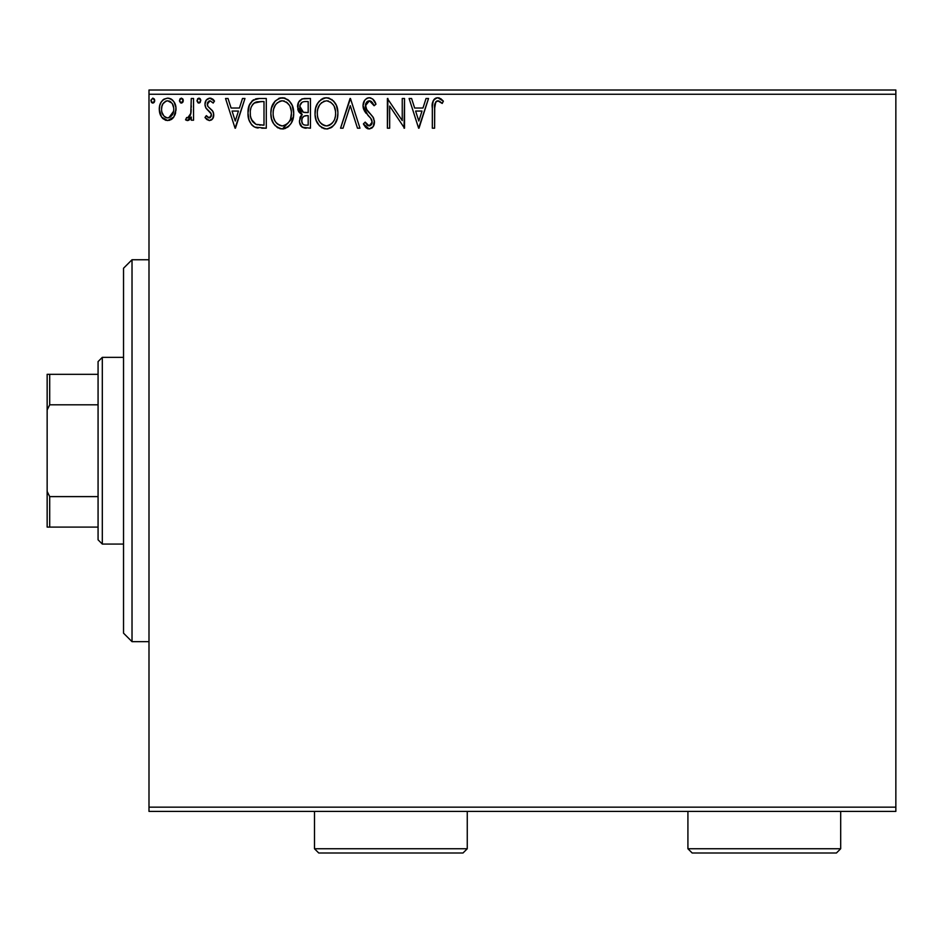 <?xml version="1.0" encoding="UTF-8"?>
<svg xmlns="http://www.w3.org/2000/svg" width="943" height="943" viewBox="0 0 943 943"><rect width="100%" height="100%" fill="white"/><g stroke="black" fill="none" stroke-linecap="round" stroke-linejoin="round"><path stroke-width="1.41" d="M148.994 811.404L895.85 811.404L148.994 811.404L148.994 94.253L895.85 94.253L895.85 807.161L148.994 807.161L148.994 811.404M173.818 116.991L175.516 113.313L175.917 107.361L173.995 101.927L171.331 99.145L167.654 98.119L163.964 99.145L161.312 101.927L159.756 105.463L159.308 110.307L160.499 115.235L162.667 118.453L165.815 120.339L169.492 120.339L172.64 118.441L173.818 116.991L176.035 109.294C176.093 103.129 173.3 99.404 167.654 98.119C162.007 99.404 159.214 103.129 159.273 109.294L161.501 117.003L167.654 120.586L173.818 116.991M191.264 98.496L193.551 98.496L191.264 98.496L190.745 113.985L189.484 116.849L187.987 117.887L186.643 117.533L185.559 119.844L188.647 120.244L191.264 117.003L191.264 120.209L193.551 120.209L193.551 98.496L193.551 120.209L193.551 98.496L191.264 98.496L190.91 113.243L187.669 117.922L186.643 117.533L185.559 119.844L187.292 120.586L191.264 117.003L191.264 120.209L193.551 120.209L191.264 120.209M209.381 120.586L212.705 118.688L213.696 114.032L212.458 110.685L207.802 106.347L207.436 103.058L210.053 100.783L213.189 103.07L214.497 101.054L212.517 98.968L209.794 98.119L206.152 100.217L204.973 104.39L205.998 108.197L211.303 113.973L211.315 116.001L210.195 117.627L208.32 117.686L206.317 115.635L204.973 117.498L206.847 119.549L209.381 120.586L204.973 117.498L209.381 120.586C212.34 119.973 213.79 118.075 213.731 114.893L213 111.545L207.802 106.347L207.26 104.272L210.053 100.783L213.189 103.07L214.497 101.054L209.794 98.119C206.564 98.803 204.949 100.901 204.973 104.39L205.727 107.738L210.902 113.03L211.444 114.999L209.24 117.922L206.317 115.635L204.973 117.498L206.317 115.635L206.882 116.413L206.317 115.635M256.779 98.697L259.384 98.496L252.995 100.182L249.353 105.286L248.009 112.971L248.999 119.891L251.498 124.594L254.716 127.128L266.291 128.201L266.291 98.496L259.384 98.496C251.463 99.581 247.667 104.402 248.009 112.971C247.667 119.066 249.907 123.781 254.716 127.128L266.291 128.201L266.291 98.496L266.291 128.201L261.777 128.201M304.53 98.496L310.459 98.496L302.267 98.862L298.471 102.469L297.788 109.282L299.179 112.288L302.208 114.516L300.063 117.345L299.509 122.272L302.137 127.211L310.459 128.201L310.459 98.496L310.459 128.201L310.459 98.496L304.53 98.496C299.886 99.215 297.552 102.021 297.517 106.924L302.208 114.516L299.426 120.845C299.461 125.525 301.736 127.977 306.263 128.201L305.638 128.189M343.04 128.201L340.553 128.201L350.065 98.496L340.553 128.201L343.04 128.201L350.266 105.663L357.48 128.201L359.967 128.201L350.454 98.496L359.967 128.201L350.454 98.496L340.553 128.201L343.04 128.201L350.266 105.663L357.48 128.201L359.967 128.201L357.48 128.201M402.248 98.496L402.248 120.598L387.396 98.496L387.396 128.201L389.671 128.201L389.671 106.052L404.523 128.201L404.523 98.496L402.248 98.496L404.523 98.496L402.248 98.496L402.248 120.598L387.396 98.496L387.396 128.201L389.671 128.201L389.671 106.052L404.523 128.201L404.523 98.496L404.052 128.201M434.617 108.445L435.796 101.785L438.566 100.901L442.208 103.447L443.375 101.16L440.935 98.815L437.764 97.73L435.371 98.331L433.297 100.63L432.354 106.158L432.33 128.201L434.617 128.201L434.617 108.445C433.921 104.803 434.982 102.245 437.788 100.783L442.208 103.447L443.375 101.16L437.764 97.73C433.226 99.274 431.411 102.752 432.33 108.139L432.33 128.201L434.617 128.201L434.723 105.015M426.036 98.496L428.523 98.496L418.998 128.201L428.523 98.496L426.036 98.496L422.983 108.021L414.637 108.021L411.584 98.496L409.097 98.496L418.621 128.201L428.523 98.496L426.036 98.496L422.983 108.021L414.637 108.021L411.584 98.496L409.097 98.496L418.621 128.201L409.097 98.496L411.584 98.496M369.291 97.73L366.603 98.485L364.611 100.453L363.02 105.769L364.493 111.05L370.776 118.323L372.072 121.117L371.424 124.688L369.833 125.843L367.192 125.101L365.189 122.107L363.397 123.934L365.601 127.293L369.137 128.967L373.169 126.645L374.371 120.857L372.803 116.779L366.049 108.728L365.648 103.777L366.98 101.75L369.456 100.783L372.414 102.587L374.112 105.734L375.962 104.225L372.709 99.015L369.291 97.73C365.153 98.638 363.067 101.325 363.02 105.769L367.959 115.364L370.776 118.323L372.155 122.154L369.161 125.914L365.189 122.107L363.397 123.934L369.137 128.967C372.709 128.189 374.489 125.879 374.442 122.036L373.275 117.51L366.049 108.728L365.306 105.816L369.456 100.783L374.112 105.734L375.962 104.225C374.972 100.595 372.744 98.437 369.291 97.73M337.842 111.887L336.38 105.416L333.492 100.96L329.06 98.107L325.087 97.824L321.374 99.274L317.756 103.152L315.657 108.056L315.068 114.704L316.2 120.421L319.441 125.761L323.944 128.602L327.268 128.943L330.946 127.776L334.482 124.57L337.252 118.523L337.889 113.219C338.054 121.694 334.293 126.94 326.596 128.967C334.293 126.94 338.054 121.694 337.889 113.219C337.995 104.756 334.176 99.604 326.419 97.73C318.687 99.663 314.891 104.873 315.033 113.36C314.879 121.93 318.746 127.128 326.596 128.967L326.596 128.967M293.709 113.219L292.2 105.416L289.312 100.96L284.88 98.107L279.611 98.119L275.191 101.031L271.478 108.056L270.853 113.36L271.49 118.7L273.611 123.627L277.313 127.494L281.085 128.873L285.057 128.543L288.641 126.409L291.045 123.45L293.073 118.523L293.709 113.219C293.815 104.756 289.996 99.604 282.252 97.73C274.507 99.663 270.712 104.873 270.853 113.36C270.712 121.93 274.566 127.128 282.428 128.967C290.114 126.94 293.874 121.694 293.709 113.219M242.481 98.496L244.968 98.496L235.444 128.201L244.968 98.496L242.481 98.496L239.428 108.021L231.082 108.021L228.029 98.496L225.542 98.496L235.066 128.201L244.968 98.496L242.481 98.496L239.428 108.021L231.082 108.021L228.029 98.496L225.542 98.496L235.066 128.201L225.542 98.496L228.029 98.496M200.753 100.158L199.704 98.355L197.724 98.626L197.004 101.019L198.054 102.834L199.704 102.834L200.788 100.595L198.879 103.07L200.788 100.595L198.879 98.119L196.981 100.595L198.879 103.07L198.065 102.846M183.272 100.595L182.789 98.956L181.362 98.119L179.936 98.956L179.488 101.019L180.537 102.834L181.787 103.011L183.272 100.595L181.362 98.119L179.465 100.595L181.362 103.07L183.237 100.158M154.711 100.595L154.228 98.956L152.801 98.119L150.927 100.158L151.363 102.233L152.801 103.07L154.228 102.221L154.711 100.595L152.801 98.119L150.904 100.595L152.801 103.07L154.711 100.595M895.85 90.009L148.994 90.009L148.994 807.161L895.85 807.161L895.85 811.404L895.85 94.253L148.994 94.253L148.994 90.009L895.85 90.009L895.85 94.253L895.85 90.009M434.617 128.201L432.33 128.201M432.33 108.139L432.33 107.137M432.92 101.561L433.297 100.63M433.827 99.734L434.664 98.838M435.395 98.32L436.715 97.836M438.636 97.813L439.414 98.025M443.375 101.16L442.208 103.447L440.829 102.268M440.464 101.985L439.297 101.219M437.788 100.783L439.285 101.207L436.68 101.054M434.829 104.072L434.747 104.756M418.822 121.034L415.615 111.062L422.004 111.062L418.822 121.034L415.615 111.062L422.004 111.062L418.822 121.034M389.671 128.201L387.396 128.201L387.915 98.496M369.904 97.766L370.847 97.978M372.52 98.874L373.581 99.899M374.112 105.734L375.962 104.225L374.937 101.974M374.1 105.722L373.758 104.909M373.746 104.897L373.369 104.119M371.731 101.809L371.141 101.325M370.328 100.925L368.56 100.889M367.711 101.243L366.968 101.761M365.389 104.791L366.851 110.025M366.862 110.036L367.369 110.708M367.794 111.239L368.501 112.064M368.784 112.37L369.833 113.466M370.634 114.28L371.412 115.117M373.782 118.57L373.051 117.132M374.371 120.845L374.418 122.637M374.371 123.262L374.147 124.417M374.135 124.476L373.18 126.633M372.426 127.541L371.742 128.118M368.124 128.849L367.181 128.496M366.379 128L363.88 124.818M363.397 123.934L365.189 122.107L365.743 123.109M366.827 124.712L367.534 125.384M367.782 125.537L369.161 125.914M372.12 122.826L371.931 123.686M371.801 120.126L371.353 119.183M370.092 117.545L367.947 115.352M366.073 113.29L365.247 112.217M363.868 109.812L363.409 108.516M363.385 108.41L363.126 107.254M363.02 105.769L363.043 106.465M364.01 101.455L364.599 100.477M364.635 100.418L365.495 99.392M366.603 98.485L367.888 97.919M367.923 97.907L368.536 97.789M364.611 100.453L364.163 101.16M365.896 123.368L365.189 122.107M374.442 122.036L374.418 121.435M365.507 107.313L365.354 106.571M325.229 128.873L323.932 128.602M322.235 127.918L321.48 127.482M319.418 125.737L316.223 120.492M316.2 120.421L315.669 118.724M315.186 110.696L315.316 109.73M316.872 104.732L317.744 103.176M317.779 103.117L319.347 101.054M322.801 98.485L323.767 98.119M323.814 98.107L325.052 97.836M327.763 97.824L329.036 98.107M331.759 99.428L335.119 103.07M333.527 100.995L335.107 103.046M336.392 105.451L336.91 106.83M337.559 109.4L337.724 110.52M327.268 128.943L327.94 128.861M331.618 127.352L332.82 126.409M337.535 117.215L337.724 115.883M319.371 101.031L316.883 104.708M316.188 106.359L315.657 108.056M316.27 120.633L317.779 123.627M334.789 118.606L335.284 116.661M332.761 122.484L331.264 124.04M329.19 125.348L326.502 125.914C320.266 124.346 317.202 120.162 317.32 113.372L317.437 115.517L317.32 113.372C317.178 106.512 320.231 102.316 326.502 100.783C332.679 102.327 335.708 106.476 335.602 113.231L335.484 111.097L335.602 113.231C335.743 120.044 332.702 124.276 326.502 125.914L327.044 125.902M318.805 120.327L319.877 122.118M317.803 117.557L317.437 115.517M318.887 120.504L317.826 117.627M320.408 122.802L321.598 123.993L320.408 122.802M325.429 125.832L322.989 124.959M324.392 125.584L325.099 125.773M323.366 101.49L324.38 101.101M317.826 109.046L319.465 105.121L321.693 102.575M320.09 104.213L318.675 106.606M317.437 111.215L317.815 109.093M335.107 109.023L334.918 108.351M334.293 106.7L335.484 111.097M327.563 100.854L328.6 101.09M327.751 125.796L328.635 125.56M331.264 124.028L332.266 123.073M335.567 114.303L335.472 115.376M304.837 128.118L301.1 126.221M301.088 126.209L300.322 124.995M299.803 123.663L299.509 122.272M299.426 120.845L299.45 121.553M300.074 117.309L300.393 116.637M300.935 115.789L301.465 115.176M301.524 115.105L302.196 114.516M301.123 113.973L300.157 113.301M299.179 112.288L298.683 111.557M298.636 111.474L297.964 109.942M297.611 105.392L298.129 103.27M297.917 103.895L298.483 102.457M298.813 101.832L299.768 100.536M301.583 99.145L302.255 98.862M300.169 113.313L301.147 113.985M305.544 128.189L306.263 128.201M300.263 109.353L299.803 106.924C300.015 103.282 301.937 101.49 305.567 101.538L308.184 101.538L308.184 112.582L303.387 112.241L307.029 112.582L303.387 112.241L299.839 106.288L299.921 108.233M302.703 124.016L301.748 121.647L302.125 118.405L303.905 116.201L307.017 115.635L305.237 115.765M301.925 119.054L301.701 120.787C301.819 117.333 303.587 115.612 307.017 115.635L308.184 115.635L308.184 125.16L305.815 125.16C303.08 125.03 301.713 123.58 301.701 120.787L302.632 123.922M304.53 125.03L303.658 124.735M302.585 111.911L300.734 110.237M299.921 105.628L302.114 102.198M301.359 102.799L300.652 103.73M300.298 104.414L299.98 105.38M301.913 122.484L301.748 121.647M301.701 120.787L301.725 120.174M302.125 118.405L303.068 116.849M307.017 115.635L308.184 115.635L308.184 125.16L305.815 125.16M282.428 128.967L293.356 117.215L293.556 115.883L293.367 117.18M281.038 128.873L279.753 128.602M278.055 127.918L277.348 127.505M275.238 125.737L273.635 123.663M273.588 123.604L272.044 120.492M272.02 120.421L271.49 118.724M270.853 113.36L270.9 112.017M271.006 110.696L271.136 109.73M273.576 103.152L275.203 101.019M278.621 98.485L279.588 98.119M279.647 98.107L280.884 97.836M283.619 97.824L284.857 98.107M287.58 99.428L289.289 100.936M289.348 100.995L290.927 103.046M289.312 100.96L290.951 103.082M292.212 105.451L292.743 106.83M293.391 109.4L293.556 110.52M283.1 128.943L283.76 128.861M287.45 127.352L288.641 126.409M272.103 120.633L273.611 123.627M281.038 100.889L281.78 100.795M286.354 102.009L287.945 103.4M290.609 118.606L291.422 113.231C291.564 120.044 288.534 124.276 282.322 125.914L281.25 125.832L282.322 125.914C276.087 124.346 273.034 120.162 273.14 113.372C272.998 106.512 276.051 102.316 282.322 100.783C288.499 102.327 291.528 106.476 291.422 113.231L291.104 116.661M288.582 122.484L285.434 125.148L282.865 125.902M274.625 120.327L275.698 122.118M273.14 113.372L273.258 111.215L273.14 113.372M273.635 117.557L273.258 115.517M274.719 120.504L273.647 117.627M276.228 122.802L277.431 123.993L276.228 122.802M279.199 101.49L280.201 101.101M273.647 109.046L275.297 105.121L277.513 102.575M275.91 104.213L274.496 106.606M291.422 113.231L291.304 111.097L291.422 113.231M290.927 109.023L290.739 108.351M290.114 106.7L291.304 111.097M283.395 100.854L284.432 101.09M283.572 125.796L284.468 125.56M285.01 125.348L287.096 124.04M287.096 124.028L288.087 123.073M258.17 128.012L256.579 127.753M256.437 127.718L255.6 127.482M253.785 126.61L252.995 126.056M252.052 125.207L251.498 124.594M249.412 121.034L249.093 120.162M249.035 120.009L248.681 118.759M248.646 118.641L248.339 117.132M248.174 115.93L248.08 115.022M248.009 112.971L248.139 110.366M248.315 109.07L248.905 106.524M251.911 101.125L253.691 99.722M255.329 99.027L256.696 98.709M252.241 121.034L251.475 119.537L255.93 124.323C251.875 121.765 250.001 117.981 250.296 112.983L250.355 114.657L250.296 112.983C250.001 108.327 251.722 104.767 255.435 102.304L254.091 103.093L261.541 101.538L256.92 101.868L264.005 101.538L264.005 125.16L255.93 124.323L252.7 121.73L250.862 117.722L251.475 119.537M252.076 105.392L254.091 103.093M252.476 104.791L253.266 103.824M257.533 124.782L256.72 124.594M260.846 125.124L259.172 125.006M250.532 109.859L250.779 108.634M235.255 121.034L232.061 111.062L238.449 111.062L235.255 121.034L232.061 111.062L238.449 111.062L235.255 121.034M207.118 116.708L209.487 117.899M209.499 117.899L211.208 116.307M211.326 115.954L211.409 114.48M211.444 114.999L210.195 112.123M209.252 111.274L208.627 110.791M207.79 110.142L207.012 109.423M205.02 105.262L205.161 106.111M205.621 101.16L206.14 100.229M209.794 98.119L214.497 101.054L213.189 103.07L212.588 102.245M210.053 100.783L208.874 101.101M207.979 101.962L207.436 103.046M207.401 103.164L207.295 104.814M207.26 104.272L207.802 106.347L207.26 104.272M209.558 108.068L210.242 108.586M213.566 113.172L213 111.545M213.507 116.861L212.988 118.205M211.291 120.079L212.151 119.372M213.637 99.899L212.517 98.968M211.22 98.343L210.513 98.166M199.598 102.893L200.317 102.221M200.234 98.862L200.647 99.628M190.946 117.639L191.264 117.003M189.743 119.396L189.013 120.02M188.635 120.244L187.987 120.492M187.292 120.586L185.559 119.844L186.643 117.533L188.871 117.462M186.643 117.533L187.669 117.922L186.643 117.533M190.745 113.985L191.217 109.529M191.264 107.278L191.264 105.793M191.123 111.392L190.91 113.243M190.545 114.716L190.286 115.435M183.166 101.443L182.801 102.221M182.789 102.233L181.787 103.011M181.362 103.07L180.537 102.834M182.718 98.862L183.131 99.628M172.663 118.417L171.213 119.596M165.921 120.374L161.501 117.003M160.546 115.341L159.838 113.466M159.815 113.384L159.402 111.357M159.308 108.327L159.273 109.294M159.391 107.349L159.532 106.453M159.768 105.451L160.062 104.496M160.475 103.482L161.3 101.938M162.455 100.418L163.434 99.522M168.656 98.178L170.919 98.909M171.932 99.569L173.041 100.63M173.995 101.927L174.714 103.211M176.035 109.294L175.999 110.319M175.516 113.301L174.82 115.211M173.076 100.677L171.331 99.145M167.654 100.783L166.216 100.995L167.654 100.783C171.815 101.844 173.854 104.685 173.748 109.27C173.842 113.879 171.815 116.767 167.654 117.922L167.654 117.922C163.493 116.767 161.465 113.879 161.559 109.27L161.901 106.406L161.559 109.27C161.453 104.673 163.481 101.844 167.654 100.783L171.921 103.129M172.321 103.73L173.665 107.832M173.665 110.744L172.31 114.857L170.388 117.026L167.654 117.922L169.092 117.686M166.923 117.863L163.87 116.024L161.901 112.193M165.65 101.219L162.986 103.73L166.227 100.995M170.954 102.068L169.999 101.396M168.832 117.769L173.595 111.274M154.605 101.443L154.239 102.221M154.228 102.233L153.52 102.893M152.801 103.07L151.976 102.834M154.157 98.862L154.569 99.628M330.521 102.009L333.421 105.097M333.987 120.527L333.457 121.47M330.533 124.594L329.614 125.148M322.459 124.641L321.598 123.993M306.11 112.571L305.19 112.535M304.742 112.488L303.835 112.358M300.711 110.201L300.298 109.435M299.803 106.924L299.839 106.288M305.567 101.538L308.184 101.538L308.184 112.582L307.029 112.582M273.258 111.215L273.647 109.093M286.342 102.009L289.242 105.097M289.807 120.527L289.289 121.47M280.212 125.584L277.431 123.993M261.541 101.538L264.005 101.538L264.005 125.16L262.508 125.16M250.862 117.722L250.555 116.319M255.801 102.162L256.92 101.868M161.559 109.27L161.642 107.832M161.901 106.406L162.986 103.73M169.08 100.995L170.377 101.632M173.418 112.17L172.31 114.857M166.216 117.686L164.931 117.015M161.901 112.158L161.642 110.732M132.02 641.664L123.533 633.177L123.533 268.236L132.02 259.749L148.994 259.749L132.02 259.749L132.02 641.664L148.994 641.664L132.02 641.664L132.02 259.749L123.533 268.236L123.533 633.177L132.02 641.664M98.072 496.607L98.072 539.82L102.316 544.064L102.316 357.35L98.072 361.593L98.072 496.607L98.072 361.593L102.316 357.35L102.316 544.064L123.533 544.064L102.316 544.064L98.072 539.82L98.072 496.607L49.696 496.607L47.15 491.444L47.15 409.969L49.696 404.806L98.072 404.806L49.696 404.806L49.696 374.324L47.15 374.324L47.15 409.969L47.15 374.324L49.696 374.324L49.696 404.806L47.15 409.969L47.15 527.09L98.072 527.09L49.696 527.09L49.696 496.607L49.696 527.09L47.15 527.09L47.15 491.444L49.696 496.607L98.072 496.607M123.533 357.35L102.316 357.35L123.533 357.35M98.072 374.324L49.696 374.324L98.072 374.324M687.918 848.747L692.162 852.991L836.441 852.991L840.685 848.747L687.918 848.747L840.685 848.747L840.685 811.404L840.685 848.747L836.441 852.991L692.162 852.991L687.918 848.747L687.918 811.404L687.918 848.747M314.49 848.747L318.734 852.991L463.013 852.991L467.256 848.747L314.49 848.747L467.256 848.747L467.256 811.404L467.256 848.747L463.013 852.991L318.734 852.991L314.49 848.747L314.49 811.404L314.49 848.747"/></g></svg>
